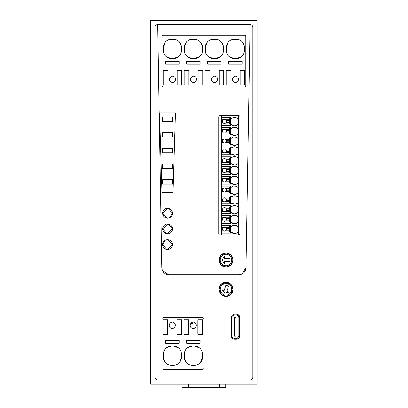 <?xml version="1.0" encoding="UTF-8"?>
<svg xmlns="http://www.w3.org/2000/svg" width="408" height="408" viewBox="0 0 408 408"><rect width="100%" height="100%" fill="white"/><g stroke="black" fill="none" stroke-linecap="round" stroke-linejoin="round"><path stroke-width="0.61" d="M234.457 336.09L234.457 317.363L236.135 317.363L236.135 336.09L234.457 336.09M226.817 291.394L229.174 292.159L224.793 293.087L221.799 289.762L224.155 290.527L225.884 285.202L228.546 286.069L226.817 291.394M182.065 384.239L182.065 387.6L225.726 387.6L225.726 384.239M227.776 283.907A5.737 5.737 0 0 0 220.549 287.589A5.737 5.737 0 0 0 224.232 294.821A5.737 5.737 0 0 0 231.464 291.134A5.737 5.737 0 0 0 227.776 283.907M184.436 358.408L184.365 354.017C184.421 351.523 185.411 349.483 187.338 347.902L192.28 346.101A7.681 7.681 0 0 0 187.338 347.902A7.772 7.772 0 0 0 184.365 354.017L184.365 357.372A7.772 7.772 0 0 0 186.334 362.539L184.482 358.698M192.28 365.288C189.893 365.242 187.915 364.324 186.334 362.539A7.813 7.813 0 0 0 192.28 365.288L194.519 365.288A7.813 7.813 0 0 0 200.466 362.539C198.885 364.324 196.906 365.242 194.519 365.288M202.434 357.372L200.466 362.539A7.772 7.772 0 0 0 202.434 357.372L202.434 354.017A7.772 7.772 0 0 0 199.461 347.902C201.389 349.483 202.378 351.523 202.434 354.017M194.519 346.101L199.461 347.902A7.681 7.681 0 0 0 194.519 346.101L192.28 346.101M190.546 323.875L194.733 322.626L196.299 324.85M196.33 325.069L196.222 326.16M196.075 326.579L195.458 327.486M195.294 327.634L194.356 328.205M193.933 328.333L191.786 328.027A3.08 3.08 0 0 0 195.962 326.803A3.08 3.08 0 0 0 194.733 322.626C191.342 320.555 188.21 326.293 191.786 328.027M163.445 358.408L163.373 354.017C163.429 351.523 164.419 349.483 166.347 347.902L171.289 346.101A7.681 7.681 0 0 0 166.347 347.902A7.772 7.772 0 0 0 163.373 354.017L163.373 357.372A7.772 7.772 0 0 0 165.342 362.539L163.491 358.698M171.289 365.288C168.907 365.242 166.923 364.324 165.342 362.539A7.813 7.813 0 0 0 171.289 365.288L173.528 365.288A7.813 7.813 0 0 0 179.479 362.539C177.893 364.324 175.914 365.242 173.528 365.288M181.443 357.372L179.479 362.539A7.772 7.772 0 0 0 181.443 357.372L181.443 354.017A7.772 7.772 0 0 0 178.469 347.902C180.397 349.483 181.387 351.523 181.443 354.017M173.528 346.101L178.469 347.902A7.681 7.681 0 0 0 173.528 346.101L171.289 346.101M173.186 322.386L173.747 322.626L175.312 324.85M175.338 325.069L175.231 326.16M175.083 326.579L174.466 327.486M174.303 327.634L173.364 328.205M172.941 328.333L170.794 328.027A3.08 3.08 0 0 0 174.971 326.803A3.08 3.08 0 0 0 173.747 322.626C170.35 320.555 167.219 326.293 170.794 328.027M224.329 261.375L224.329 263.854L222.085 259.978L224.329 256.096L224.329 258.575L229.923 258.575L229.923 261.375L224.329 261.375M219.428 384.239L219.428 387.6M188.363 387.6L188.363 384.239M257.071 335.264L257.071 69.38M238.879 317.939A2.882 2.882 0 0 0 235.997 315.058L234.6 315.058A2.882 2.882 0 0 0 231.713 317.939L231.713 335.514A2.882 2.882 0 0 0 234.6 338.395L235.997 338.395A2.882 2.882 0 0 0 238.879 335.514L238.879 317.939M235.997 339.237A3.723 3.723 0 0 0 239.72 335.514L239.72 317.939A3.723 3.723 0 0 0 235.997 314.216M200.119 343.24L200.119 340.44L186.68 340.44L186.68 343.24L200.119 343.24M202.633 319.729L197.88 319.729L197.88 334.285L202.633 334.285L202.633 319.729M188.644 319.729L184.054 319.729L184.054 334.285L188.644 334.285L188.644 319.729M176.888 334.285L181.647 334.285L181.647 319.729L176.888 319.729L176.888 334.285M165.694 343.24L179.127 343.24L179.127 340.44L165.694 340.44L165.694 343.24M163.062 334.285L167.652 334.285L167.652 319.729L163.062 319.729L163.062 334.285M231.744 259.978A5.737 5.737 0 0 0 226.006 254.24A5.737 5.737 0 0 0 220.269 259.978A5.737 5.737 0 0 0 226.006 265.715A5.737 5.737 0 0 0 231.744 259.978M226.236 228.347L229.643 228.347L229.643 227.542L225.527 227.542L226.236 228.347L226.236 230.03L229.643 230.03L229.643 228.347M226.236 218.555L229.643 218.555L229.643 217.744L225.527 217.744L226.236 218.555L226.236 220.233L229.643 220.233L229.643 218.555M221.529 235.064L221.529 230.836L223.406 230.836L222.697 230.03L221.529 230.03L221.529 221.039L223.406 221.039A1.958 1.958 0 0 0 225.527 221.039L229.643 221.039L229.643 222.023L230.484 222.023L230.484 216.76L229.643 216.76L229.643 217.744M226.236 208.758L229.643 208.758L229.643 207.953L225.527 207.953L226.236 208.758L226.236 210.436L229.643 210.436L229.643 208.758M223.406 221.039L222.697 220.233L221.529 220.233L221.529 211.247L223.406 211.247A1.958 1.958 0 0 0 225.527 211.247L229.643 211.247L229.643 212.226L230.484 212.226L230.484 206.968L229.643 206.968L229.643 207.953M226.236 198.961L229.643 198.961L229.643 198.155L225.527 198.155L226.236 198.961L226.236 200.639L229.643 200.639L229.643 198.961M223.406 211.247L222.697 210.436L221.529 210.436L221.529 201.45L223.406 201.45A1.958 1.958 0 0 0 225.527 201.45L229.643 201.45L229.643 202.434L230.484 202.434L230.484 197.171L229.643 197.171L229.643 198.155M226.236 189.164L229.643 189.164L229.643 188.358L225.527 188.358L226.236 189.164L226.236 190.847L229.643 190.847L229.643 189.164M223.406 201.45L222.697 200.639L221.529 200.639L221.529 191.653L223.406 191.653A1.958 1.958 0 0 0 225.527 191.653L229.643 191.653L229.643 192.637L230.484 192.637L230.484 187.374L229.643 187.374L229.643 188.358M226.236 179.372L229.643 179.372L229.643 178.561L225.527 178.561L226.236 179.372L226.236 181.05L229.643 181.05L229.643 179.372M223.406 191.653L222.697 190.847L221.529 190.847L221.529 181.856L223.406 181.856A1.958 1.958 0 0 0 225.527 181.856L229.643 181.856L229.643 182.84L230.484 182.84L230.484 177.582L229.643 177.582L229.643 178.561M226.236 169.575L229.643 169.575L229.643 168.769L225.527 168.769L226.236 169.575L226.236 171.253L229.643 171.253L229.643 169.575M223.406 181.856L222.697 181.05L221.529 181.05L221.529 172.064L223.406 172.064A1.958 1.958 0 0 0 225.527 172.064L229.643 172.064L229.643 173.043L230.484 173.043L230.484 167.785L229.643 167.785L229.643 168.769M226.236 159.778L229.643 159.778L229.643 158.972L225.527 158.972L226.236 159.778L226.236 161.456L229.643 161.461L229.643 159.778M223.406 172.064L222.697 171.253L221.529 171.253L221.529 162.267L223.406 162.267A1.958 1.958 0 0 0 225.527 162.267L229.643 162.267L229.643 163.251L230.484 163.251L230.484 157.988L229.643 157.988L229.643 158.972M226.236 149.986L229.643 149.986L229.643 149.175L225.527 149.175L226.236 149.986L226.236 151.664L229.643 151.664L229.643 149.986M223.406 162.267L222.697 161.461L221.529 161.461L221.529 152.47L223.406 152.47A1.958 1.958 0 0 0 225.527 152.47L229.643 152.47L229.643 153.454L230.484 153.454L230.484 148.191L229.643 148.191L229.643 149.175M226.236 140.189L229.643 140.189L229.643 139.378L225.527 139.378L226.236 140.189L226.236 141.867L229.643 141.867L229.643 140.189M223.406 152.47L222.697 151.664L221.529 151.664L221.529 142.673L223.406 142.673A1.958 1.958 0 0 0 225.527 142.673L229.643 142.673L229.643 143.657L230.484 143.657L230.484 138.399L229.643 138.399L229.643 139.378M226.236 130.392L229.643 130.392L229.643 129.586L225.527 129.586L226.236 130.392L226.236 132.07L229.643 132.07L229.643 130.392M223.406 142.673L222.697 141.867L221.529 141.867L221.529 132.881L223.406 132.881A1.958 1.958 0 0 0 225.527 132.881L229.643 132.881L229.643 133.865L230.484 133.865L230.484 128.602L229.643 128.602L229.643 129.586M226.236 120.595L229.643 120.595L229.643 119.789L225.527 119.789L226.236 120.595L226.236 122.278L229.643 122.278L229.643 120.595M226.027 296.361L230.959 294.301L233.004 289.364L230.954 284.417L226.006 282.367L221.059 284.417L219.009 289.364L221.049 294.301L225.981 296.361M223.406 132.881L222.697 132.07L221.529 132.07L221.529 123.083L223.406 123.083A1.958 1.958 0 0 0 225.527 123.083L229.643 123.083L229.643 124.068L230.484 124.068L230.484 118.804L229.643 118.804L229.643 119.789M234.544 125.776L231.045 124.374A5.074 5.074 0 0 0 236.15 125.511L234.544 125.776M238.043 124.374L236.15 125.511A5.069 5.069 0 0 0 238.043 124.374L238.598 124.374L238.598 118.779L238.043 118.779A5.069 5.069 0 0 0 236.15 117.642L238.043 118.779M233.621 117.463L236.15 117.642A5.074 5.074 0 0 0 231.045 118.779L233.264 117.54M234.544 135.568L231.045 134.171A5.074 5.074 0 0 0 236.15 135.308L234.544 135.568M238.043 134.171L236.15 135.308A5.069 5.069 0 0 0 238.043 134.171L238.598 134.171L238.318 124.374M233.621 127.26L236.15 127.434L238.043 128.571A5.069 5.069 0 0 0 231.045 128.571L233.264 127.337M234.544 145.365L231.045 143.968A5.074 5.074 0 0 0 236.15 145.105L234.544 145.365M238.043 143.968L236.15 145.105A5.069 5.069 0 0 0 238.043 143.968L238.598 143.968L238.318 134.171M233.621 137.052L236.15 137.231L238.043 138.368A5.069 5.069 0 0 0 231.045 138.368L233.264 137.134M234.544 155.162L231.045 153.76A5.074 5.074 0 0 0 236.15 154.897L234.544 155.162M238.043 153.76L236.15 154.897A5.069 5.069 0 0 0 238.043 153.76L238.598 153.76L238.318 143.968M233.621 146.849L236.15 147.028L238.043 148.165A5.069 5.069 0 0 0 231.045 148.165L233.264 146.931M234.544 164.959L231.045 163.557A5.074 5.074 0 0 0 236.15 164.694L234.544 164.959M238.043 163.557L236.15 164.694A5.069 5.069 0 0 0 238.043 163.557L238.598 163.557L238.318 153.76M233.621 156.647L236.15 156.825L238.043 157.962A5.069 5.069 0 0 0 231.045 157.962L233.264 156.723M234.544 174.751L231.045 173.354A5.074 5.074 0 0 0 236.15 174.491L234.544 174.751M238.043 173.354L236.15 174.491A5.069 5.069 0 0 0 238.043 173.354L238.598 173.354L238.318 163.557M233.621 166.439L236.15 166.617L238.043 167.754A5.069 5.069 0 0 0 231.045 167.754L233.264 166.52M234.544 184.549L231.045 183.151A5.074 5.074 0 0 0 236.15 184.289L234.544 184.549M238.043 183.151L236.15 184.289A5.069 5.069 0 0 0 238.043 183.151L238.598 183.151L238.318 173.354M233.621 176.236L236.15 176.414L238.043 177.551A5.069 5.069 0 0 0 231.045 177.551L233.264 176.317M234.544 194.346L231.045 192.943A5.074 5.074 0 0 0 236.15 194.081L234.544 194.346M238.043 192.943L236.15 194.081A5.069 5.069 0 0 0 238.043 192.943L238.598 192.943L238.318 183.151M233.621 186.033L236.15 186.211L238.043 187.349A5.069 5.069 0 0 0 231.045 187.349L233.264 186.114M234.544 204.138L231.045 202.74A5.074 5.074 0 0 0 236.15 203.878L234.544 204.138M238.043 202.74L236.15 203.878A5.069 5.069 0 0 0 238.043 202.74L238.598 202.74L238.318 192.943M233.621 195.83L236.15 196.008L238.043 197.141A5.069 5.069 0 0 0 231.045 197.141L233.264 195.906M234.544 213.935L231.045 212.537A5.074 5.074 0 0 0 236.15 213.675L234.544 213.935M238.043 212.537L236.15 213.675A5.069 5.069 0 0 0 238.043 212.537L238.598 212.537L238.318 202.74M233.621 205.622L236.15 205.8L238.043 206.938A5.069 5.069 0 0 0 231.045 206.938L233.264 205.703M234.544 223.732L231.045 222.334A5.074 5.074 0 0 0 236.15 223.467L234.544 223.732M238.043 222.334L236.15 223.467A5.069 5.069 0 0 0 238.043 222.334L238.598 222.334L238.318 212.537M233.621 215.419L236.15 215.597L238.043 216.735A5.069 5.069 0 0 0 231.045 216.735L233.264 215.501M223.406 230.836A1.958 1.958 0 0 0 225.527 230.836L229.643 230.836L229.643 231.821L230.484 231.821L230.484 226.557L229.643 226.557L229.643 227.542M234.544 233.529L231.045 232.126A5.074 5.074 0 0 0 236.15 233.264L234.544 233.529M238.043 232.126L236.15 233.264A5.069 5.069 0 0 0 238.043 232.126L238.598 232.126L238.318 222.334M233.621 225.216L236.15 225.394L238.043 226.532A5.069 5.069 0 0 0 231.045 226.532L233.264 225.292M225.527 123.083L226.236 122.278M225.527 132.881L226.236 132.07M225.527 142.673L226.236 141.867M225.527 152.47L226.236 151.664M225.527 162.267L226.236 161.461M225.527 172.064L226.236 171.253M225.527 181.856L226.236 181.05M225.527 191.653L226.236 190.847M225.527 201.45L226.236 200.639M225.527 211.247L226.236 210.436M225.527 221.039L226.236 220.233M225.527 230.836L226.236 230.03M229.643 230.836L229.643 230.03M225.527 227.542A1.958 1.958 0 0 0 223.406 227.542L222.697 228.347A1.958 1.958 0 0 0 222.697 230.03M231.045 226.532L230.484 226.532M230.484 222.334L231.045 222.334M229.643 221.039L229.643 220.233M225.527 217.744A1.958 1.958 0 0 0 223.406 217.744L222.697 218.555A1.958 1.958 0 0 0 222.697 220.233M230.484 216.76L230.484 215.475L221.529 215.475M221.529 223.314L230.484 223.314L230.484 222.023M231.045 216.735L230.484 216.735M230.484 212.537L231.045 212.537M229.643 211.247L229.643 210.436M225.527 207.953A1.958 1.958 0 0 0 223.406 207.953L222.697 208.758A1.958 1.958 0 0 0 222.697 210.436M230.484 206.968L230.484 205.678L221.529 205.678M221.529 213.517L230.484 213.517L230.484 212.226M231.045 206.938L230.484 206.938M230.484 202.74L231.045 202.74M229.643 201.45L229.643 200.639M225.527 198.155A1.958 1.958 0 0 0 223.406 198.155L222.697 198.961A1.958 1.958 0 0 0 222.697 200.639M230.484 197.171L230.484 195.886L221.529 195.886M221.529 203.72L230.484 203.72L230.484 202.434M231.045 197.141L230.484 197.141M230.484 192.943L231.045 192.943M229.643 191.653L229.643 190.847M225.527 188.358A1.958 1.958 0 0 0 223.406 188.358L222.697 189.164A1.958 1.958 0 0 0 222.697 190.847M230.484 187.374L230.484 186.089L221.529 186.089M221.529 193.922L230.484 193.922L230.484 192.637M231.045 187.349L230.484 187.349M230.484 183.151L231.045 183.151M229.643 181.856L229.643 181.05M225.527 178.561A1.958 1.958 0 0 0 223.406 178.561L222.697 179.372A1.958 1.958 0 0 0 222.697 181.05M230.484 177.582L230.484 176.292L221.529 176.292M221.529 184.13L230.484 184.13L230.484 182.84M231.045 177.551L230.484 177.551M230.484 173.354L231.045 173.354M229.643 172.064L229.643 171.253M225.527 168.769A1.958 1.958 0 0 0 223.406 168.769L222.697 169.575A1.958 1.958 0 0 0 222.697 171.253M230.484 167.785L230.484 166.495L221.529 166.495M221.529 174.333L230.484 174.333L230.484 173.043M231.045 167.754L230.484 167.754M230.484 163.557L231.045 163.557M229.643 162.267L229.643 161.461M225.527 158.972A1.958 1.958 0 0 0 223.406 158.972L222.697 159.778A1.958 1.958 0 0 0 222.697 161.456M230.484 157.988L230.484 156.703L221.529 156.703M221.529 164.536L230.484 164.536L230.484 163.251M231.045 157.962L230.484 157.962M230.484 153.76L231.045 153.76M229.643 152.47L229.643 151.664M225.527 149.175A1.958 1.958 0 0 0 223.406 149.175L222.697 149.986A1.958 1.958 0 0 0 222.697 151.664M230.484 148.191L230.484 146.906L221.529 146.906M221.529 154.739L230.484 154.739L230.484 153.454M231.045 148.165L230.484 148.165M230.484 143.968L231.045 143.968M229.643 142.673L229.643 141.867M225.527 139.378A1.958 1.958 0 0 0 223.406 139.378L222.697 140.189A1.958 1.958 0 0 0 222.697 141.867M230.484 138.399L230.484 137.108L221.529 137.108M221.529 144.947L230.484 144.947L230.484 143.657M231.045 138.368L230.484 138.368M230.484 134.171L231.045 134.171M229.643 132.881L229.643 132.07M225.527 129.586A1.958 1.958 0 0 0 223.406 129.586L222.697 130.392A1.958 1.958 0 0 0 222.697 132.07M230.484 124.374L231.045 124.374M230.484 128.602L230.484 127.311L221.529 127.311M221.529 135.15L230.484 135.15L230.484 133.865M231.045 128.571L230.484 128.571M229.643 123.083L229.643 122.278M223.406 123.083L222.697 122.278A1.958 1.958 0 0 1 222.697 120.595L223.406 119.789A1.958 1.958 0 0 1 225.527 119.789M244.346 46.232L244.412 50.628C244.361 53.122 243.367 55.157 241.444 56.738L236.502 58.543A7.681 7.681 0 0 0 241.444 56.738A7.772 7.772 0 0 0 244.412 50.628L244.412 47.267A7.772 7.772 0 0 0 242.449 42.1L244.3 45.946M236.502 39.357C238.884 39.403 240.868 40.316 242.449 42.1A7.813 7.813 0 0 0 236.502 39.357L234.263 39.357A7.813 7.813 0 0 0 228.312 42.1C229.893 40.316 231.877 39.403 234.263 39.357M226.348 47.267L228.312 42.1A7.772 7.772 0 0 0 226.348 47.267L226.348 50.628A7.772 7.772 0 0 0 229.321 56.738C227.394 55.157 226.404 53.122 226.348 50.628L226.348 47.267M234.263 58.543L229.321 56.738A7.681 7.681 0 0 0 234.263 58.543L236.502 58.543M236.436 76.373L236.997 76.612C233.6 74.542 230.469 80.279 234.044 82.018C237.441 84.084 240.572 78.351 236.997 76.612M234.605 82.253L234.044 82.018M223.355 46.232L223.426 50.628C223.37 53.122 222.38 55.157 220.453 56.738L215.511 58.543A7.681 7.681 0 0 0 220.453 56.738A7.772 7.772 0 0 0 223.426 50.628L223.426 47.267A7.772 7.772 0 0 0 221.457 42.1L223.309 45.946M215.511 39.357C217.892 39.403 219.876 40.316 221.457 42.1A7.813 7.813 0 0 0 215.511 39.357L213.272 39.357A7.813 7.813 0 0 0 207.32 42.1C208.901 40.316 210.885 39.403 213.272 39.357M205.357 47.267L207.32 42.1A7.772 7.772 0 0 0 205.357 47.267L205.357 50.628A7.772 7.772 0 0 0 208.33 56.738C206.402 55.157 205.413 53.122 205.357 50.628M213.272 58.543L208.33 56.738A7.681 7.681 0 0 0 213.272 58.543L215.511 58.543M202.363 46.232L202.434 50.628C202.378 53.122 201.389 55.157 199.461 56.738L194.519 58.543A7.681 7.681 0 0 0 199.461 56.738A7.772 7.772 0 0 0 202.434 50.628L202.434 47.267A7.772 7.772 0 0 0 200.466 42.1L202.317 45.946M194.519 39.357C196.906 39.403 198.885 40.316 200.466 42.1A7.813 7.813 0 0 0 194.519 39.357L192.28 39.357A7.813 7.813 0 0 0 186.334 42.1C187.915 40.316 189.893 39.403 192.28 39.357M184.365 47.267L186.334 42.1A7.772 7.772 0 0 0 184.365 47.267L184.365 50.628A7.772 7.772 0 0 0 187.338 56.738C185.411 55.157 184.421 53.122 184.365 50.628M192.28 58.543L187.338 56.738A7.681 7.681 0 0 0 192.28 58.543L194.519 58.543M194.453 76.373L195.014 76.612C191.622 74.542 188.486 80.279 192.066 82.018C195.458 84.084 198.589 78.351 195.014 76.612M181.371 46.232L181.443 50.628C181.387 53.122 180.397 55.157 178.469 56.738L173.528 58.543A7.681 7.681 0 0 0 178.469 56.738A7.772 7.772 0 0 0 181.443 50.628L181.443 47.267A7.772 7.772 0 0 0 179.479 42.1L181.331 45.946M173.528 39.357C175.914 39.403 177.893 40.316 179.479 42.1A7.813 7.813 0 0 0 173.528 39.357L171.289 39.357A7.813 7.813 0 0 0 165.342 42.1C166.923 40.316 168.907 39.403 171.289 39.357M163.373 47.267L165.342 42.1A7.772 7.772 0 0 0 163.373 47.267L163.373 50.628A7.772 7.772 0 0 0 166.347 56.738C164.419 55.157 163.429 53.122 163.373 50.628L163.373 47.267M171.289 58.543L166.347 56.738A7.681 7.681 0 0 0 171.289 58.543L173.528 58.543M215.444 76.373L216.005 76.612C212.614 74.542 209.477 80.279 213.053 82.018C216.449 84.084 219.581 78.351 216.005 76.612M173.461 76.373L174.022 76.612C170.631 74.542 167.499 80.279 171.074 82.018C174.466 84.084 177.602 78.351 174.022 76.612M257.071 384.239L150.72 384.239L150.72 20.4L257.071 20.4L257.071 384.239M252.873 27.397L252.873 377.247A2.8 2.8 0 0 1 250.073 380.042L157.718 380.042A2.8 2.8 0 0 1 154.918 377.247L154.918 27.397A2.8 2.8 0 0 1 157.718 24.597L161.798 267.791C162.277 271.968 164.608 274.263 168.795 274.671L238.996 274.671C243.183 274.263 245.514 271.968 245.993 267.791L250.073 24.597A2.8 2.8 0 0 1 252.873 27.397M219.009 289.364A6.997 6.997 0 0 0 228.562 295.877A6.997 6.997 0 0 0 233.004 289.364A6.997 6.997 0 0 0 220.106 285.595A6.997 6.997 0 0 0 219.009 289.364M231.157 335.514L231.157 317.939A3.723 3.723 0 0 1 234.875 314.216L236.278 314.216A3.723 3.723 0 0 1 240.001 317.939L240.001 335.514A3.723 3.723 0 0 1 236.278 339.237L234.875 339.237A3.723 3.723 0 0 1 231.157 335.514M203.832 319.03L203.832 368.011A1.397 1.397 0 0 1 202.434 369.408L163.373 369.408A1.397 1.397 0 0 1 161.976 368.011L161.976 319.03A1.397 1.397 0 0 1 163.373 317.628L202.434 317.628A1.397 1.397 0 0 1 203.832 319.03M226.052 266.975L230.969 264.904L233.004 259.978L230.979 255.061L226.088 252.98M225.925 252.98L221.029 255.061L219.009 259.978L221.044 264.904L225.956 266.975M230.484 118.804L230.484 117.519L221.529 117.519L221.529 115.561M221.529 125.353L230.484 125.353L230.484 124.068M231.045 118.779L230.484 118.779M238.318 128.571L238.043 128.571M238.318 138.368L238.043 138.368M238.318 148.165L238.043 148.165M238.318 157.962L238.043 157.962M238.318 167.754L238.043 167.754M238.318 177.551L238.043 177.551M238.318 187.349L238.043 187.349M238.318 197.141L238.043 197.141M238.318 206.938L238.043 206.938M238.318 216.735L238.043 216.735M238.318 226.532L238.043 226.532M230.484 232.126L231.045 232.126M230.484 226.557L230.484 225.272L221.529 225.272M221.529 233.106L230.484 233.106L230.484 231.821M221.529 230.03L221.529 230.836M221.529 228.347L222.697 228.347M221.529 227.542L223.406 227.542M221.529 220.233L221.529 221.039M221.529 218.555L222.697 218.555M221.529 217.744L223.406 217.744M221.529 210.436L221.529 211.247M221.529 208.758L222.697 208.758M221.529 207.953L223.406 207.953M221.529 200.639L221.529 201.45M221.529 198.961L222.697 198.961M221.529 198.155L223.406 198.155M221.529 190.847L221.529 191.653M221.529 189.164L222.697 189.164M221.529 188.358L223.406 188.358M221.529 181.05L221.529 181.856M221.529 179.372L222.697 179.372M221.529 178.561L223.406 178.561M221.529 171.253L221.529 172.064M221.529 169.575L222.697 169.575M221.529 168.769L223.406 168.769M221.529 161.461L221.529 162.267M221.529 159.778L222.697 159.778M221.529 158.972L223.406 158.972M221.529 151.664L221.529 152.47M221.529 149.986L222.697 149.986M221.529 149.175L223.406 149.175M221.529 141.867L221.529 142.673M221.529 140.189L222.697 140.189M221.529 139.378L223.406 139.378M221.529 132.07L221.529 132.881M221.529 130.392L222.697 130.392M221.529 129.586L223.406 129.586M221.529 123.083L221.529 122.278L222.697 122.278M221.529 122.278L221.529 120.595L222.697 120.595M223.406 119.789L221.529 119.789L221.529 120.595M221.529 119.789L221.529 117.519M165.694 61.404L165.694 64.199L179.127 64.199L179.127 61.404L165.694 61.404M221.105 64.199L221.105 61.404L207.672 61.404L207.672 64.199L221.105 64.199M230.903 84.91L230.903 70.36L226.144 70.36L226.144 84.91L230.903 84.91M244.729 84.91L244.729 70.36L240.139 70.36L240.139 84.91L244.729 84.91M219.147 84.91L223.737 84.91L223.737 70.36L219.147 70.36L219.147 84.91M205.153 84.91L209.911 84.91L209.911 70.36L205.153 70.36L205.153 84.91M198.155 84.91L202.745 84.91L202.745 70.36L198.155 70.36L198.155 84.91M184.166 84.91L188.919 84.91L188.919 70.36L184.166 70.36L184.166 84.91M163.174 70.36L163.174 84.91L167.933 84.91L167.933 70.36L163.174 70.36M181.759 84.91L181.759 70.36L177.169 70.36L177.169 84.91L181.759 84.91M228.664 64.199L242.097 64.199L242.097 61.404L228.664 61.404L228.664 64.199M186.68 64.199L200.119 64.199L200.119 61.404L186.68 61.404L186.68 64.199M166.857 218.091L162.614 213.236L167.805 208.345M168.162 208.381L172.411 213.236L169.713 217.612M169.657 217.637L167.214 218.127M238.318 118.779L238.318 115.561M238.318 235.064L238.318 232.126M166.857 249.436L162.614 244.581L165.306 240.21M165.368 240.179L167.805 239.695M168.162 239.731L172.411 244.581L167.214 249.472M166.857 233.764L162.614 228.908L167.805 224.023M168.162 224.053L172.411 228.908L167.214 233.799M157.718 24.597L250.073 24.597M161.798 267.791L161.823 268.25M162.471 270.642L168.795 274.671M238.996 274.671L239.455 274.655M241.857 274.043L245.993 267.791M232.988 259.554A6.997 6.997 0 0 0 220.106 256.209A6.997 6.997 0 0 0 219.009 259.978L219.019 260.396A6.997 6.997 0 0 0 231.902 263.741A6.997 6.997 0 0 0 232.988 259.554M162.614 213.236A4.896 4.896 0 0 0 167.51 218.132A4.896 4.896 0 0 0 172.411 213.236A4.896 4.896 0 0 0 167.51 208.34A4.896 4.896 0 0 0 162.614 213.236M218.729 233.667L218.729 116.958A1.397 1.397 0 0 1 220.126 115.561L238.598 115.561A1.397 1.397 0 0 1 240.001 116.958L240.001 233.667A1.397 1.397 0 0 1 238.598 235.064L220.126 235.064A1.397 1.397 0 0 1 218.729 233.667M161.976 85.614L161.976 36.633A1.397 1.397 0 0 1 163.373 35.236L244.412 35.236A1.397 1.397 0 0 1 245.815 36.633L245.815 85.614A1.397 1.397 0 0 1 244.412 87.011L163.373 87.011A1.397 1.397 0 0 1 161.976 85.614M172.411 244.581A4.896 4.896 0 0 0 167.51 239.685A4.896 4.896 0 0 0 162.614 244.581A4.896 4.896 0 0 0 167.51 249.482A4.896 4.896 0 0 0 172.411 244.581M172.411 228.908A4.896 4.896 0 0 0 167.51 224.012A4.896 4.896 0 0 0 162.614 228.908A4.896 4.896 0 0 0 167.51 233.809A4.896 4.896 0 0 0 172.411 228.908M175.46 112.899L159.559 112.899L161.971 192.387L173.048 192.387L175.46 112.899M172.411 121.436L162.614 121.436L162.614 116.958L172.411 116.958L172.411 121.436M172.411 137.108L162.614 137.108L162.614 132.631L172.411 132.631L172.411 137.108M172.411 152.781L162.614 152.781L162.614 148.303L172.411 148.303L172.411 152.781M172.411 168.453L162.614 168.453L162.614 163.975L172.411 163.975L172.411 168.453M172.411 184.13L162.614 184.13L162.614 179.653L172.411 179.653L172.411 184.13"/></g></svg>
